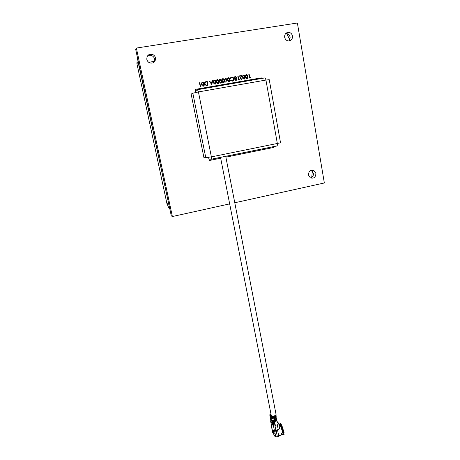 <?xml version="1.0" encoding="UTF-8"?>
<svg xmlns="http://www.w3.org/2000/svg" width="460" height="460" viewBox="0 0 460 460"><rect width="100%" height="100%" fill="white"/><g stroke="black" fill="none" stroke-linecap="round" stroke-linejoin="round"><path stroke-width="0.69" d="M235.859 78.43L236.342 77.516L235.014 76.981M241.368 79.177L242.357 78.096L241.425 79.568L240.131 78.626L241.304 75.957L239.637 76.245L239.562 75.854L242 75.434L240.448 78.539L241.368 79.177M155.52 57.989C155.543 62.048 153.583 63.67 149.649 62.853C148.166 62.152 147.223 60.996 146.832 59.386C146.746 55.493 148.597 53.831 152.386 54.389C154.042 55.045 155.089 56.241 155.52 57.989M154.048 62.324L154.589 59.075C154.163 57.345 153.128 56.16 151.489 55.516C149.88 55.01 148.459 55.292 147.229 56.356M292.479 36.018C292.606 39.169 291.226 40.813 288.339 40.951C286.379 40.606 285.154 39.382 284.659 37.271C284.516 34.184 285.85 32.528 288.667 32.315C290.697 32.614 291.968 33.85 292.479 36.018M289.156 40.946L290.151 37.277C289.645 35.133 288.385 33.913 286.373 33.614L285.579 33.649M315.905 173.437C315.681 177.37 313.8 178.819 310.27 177.784L308.447 175.053C308.643 171.166 310.494 169.7 314.002 170.648L315.905 173.437M310.563 177.945C312.662 177.163 313.616 175.599 313.427 173.253L311.224 170.338M261.412 78.516L261.297 77.861L195.028 89.441L195.316 90.89M195.017 89.447L195.31 90.896M220.898 82.708L221.289 80.995L219.886 79.586M220.087 79.517L219.431 80.31L219.483 81.305L220.714 82.765L221.3 80.989L220.087 79.517M220.024 79.12C220.99 79.224 221.524 79.827 221.628 80.931C221.944 82.001 221.668 82.742 220.8 83.162L220.236 83.105L219.155 81.357C218.856 80.281 219.144 79.534 220.024 79.12M221.064 83.076L220.225 83.11L219.144 81.362L219.713 79.224M234.767 79.706L235.129 78.815L234.238 77.924L234.364 77.084L235.238 76.498L236.681 77.47L236.17 78.637L236.842 79.356L235.974 80.517L234.767 79.706M235.917 80.126L236.52 79.407L235.675 78.901L235.094 79.66L235.917 80.126M235.595 78.51L236.354 77.51L235.313 76.889L234.56 77.861L235.595 78.51M229.666 203.889L172.379 216.539L171.304 215.884L135.654 49.266L136.379 48.058L297.384 23L324.346 182.977L234.778 202.756M172.379 216.539L136.379 48.058M209.237 160.523L208.961 159.131L209.237 160.523L220.685 158.205M200.911 86.52L200.226 86.641L199.462 82.771L199.801 82.714L200.491 86.181L201.06 86.083L200.238 86.635L199.473 82.765M203.63 86.1L203.32 86.204C202.331 86.112 201.773 85.508 201.647 84.393L202.187 82.259M211.79 84.629L209.294 81.075L209.662 81.012L210.444 82.15L212.106 81.863L212.428 80.534L212.784 80.471L211.749 84.634L209.306 81.075M212.1 81.868L212.422 80.54M218.264 83.565L217.988 83.651C217.011 83.559 216.459 82.961 216.338 81.851L216.907 79.712M223.853 82.593L223.583 82.679C222.623 82.581 222.077 81.984 221.956 80.874C221.645 79.798 221.933 79.057 222.812 78.643C223.784 78.74 224.319 79.338 224.422 80.442C224.733 81.512 224.463 82.259 223.594 82.673C222.611 82.587 222.065 81.989 221.944 80.879C221.657 79.798 221.944 79.051 222.824 78.637M229.419 81.627L229.16 81.707C228.189 81.615 227.648 81.017 227.527 79.913L228.114 77.769M247.256 78.528L247.02 78.602C246.065 78.505 245.531 77.912 245.416 76.814L246.025 74.675M250.177 77.947L249.515 78.062L248.814 74.261L249.147 74.198L249.774 77.613L250.32 77.521L249.527 78.062L248.825 74.255M244.513 79.005L244.271 79.08C243.317 78.988 242.782 78.39 242.667 77.286L243.271 75.152M241.569 79.114L242.035 78.154M241.695 79.488L240.12 78.631L241.293 75.963L239.625 76.251L239.562 75.854M238.769 79.528L239.321 79.436L238.516 79.977L237.803 76.159L238.125 76.101L238.769 79.528M236.244 80.437L234.755 79.712L235.117 78.821L234.226 77.924L234.841 76.619M232.892 80.989L230.632 80.626L230.874 80.35M232.72 80.626L233.594 78.855C233.3 77.855 232.656 77.412 231.667 77.521L231.23 77.659M230.512 78.378L230.184 78.2L231.604 77.125L233.22 77.539L233.933 78.821C234.048 80.08 233.53 80.856 232.369 81.144L230.644 80.621L230.88 80.339L232.317 80.753C233.266 80.511 233.697 79.879 233.605 78.85C233.312 77.849 232.668 77.406 231.679 77.516L230.5 78.384L230.172 78.206L231.046 77.303M225.923 82.265L225.636 82.104L226.297 80.391L224.635 79.54L225.544 78.171L226.866 79.149L225.912 82.271L225.624 82.11L226.285 80.396L224.624 79.545L225.222 78.275M215.464 84.048L215.182 84.14C214.199 84.048 213.647 83.45 213.526 82.334L214.09 80.195M207.989 85.29L206.051 85.479L204.579 83.835C204.407 82.581 204.907 81.846 206.091 81.627L207.23 81.431L207.977 85.295L206.04 85.485L204.568 83.841L205.275 81.886M225.883 157.153L273.89 147.418L273.74 146.619M236.135 80.057L236.509 79.413L235.486 78.965M228.401 77.677C229.362 77.774 229.891 78.378 229.994 79.482C230.305 80.546 230.029 81.288 229.172 81.702C228.2 81.61 227.66 81.012 227.539 79.908C227.24 78.832 227.527 78.085 228.401 77.677M229.672 79.54L228.465 78.073L227.815 78.861L227.861 79.85L229.086 81.311L229.672 79.54L228.281 78.131M229.258 81.259L229.661 79.545M246.29 74.589C247.233 74.692 247.756 75.29 247.854 76.389C248.153 77.447 247.882 78.183 247.031 78.597C246.077 78.505 245.542 77.907 245.427 76.808C245.14 75.739 245.427 74.997 246.29 74.589M247.532 76.44L246.353 74.986L245.709 75.773L245.749 76.751L246.945 78.206L247.532 76.44M226.147 80.011L226.527 79.195L225.365 78.643M244.358 78.637L244.777 76.923L243.426 75.515M244.789 76.918L243.605 75.457L242.955 76.245L243.001 77.228L244.202 78.683L244.777 76.923M243.541 75.066C244.484 75.164 245.007 75.768 245.105 76.86C245.41 77.924 245.134 78.66 244.283 79.074C243.328 78.982 242.794 78.384 242.679 77.28C242.385 76.21 242.673 75.474 243.541 75.066M223.686 82.225L224.089 80.506L222.692 79.097M218.097 83.197L218.488 81.477L217.08 80.069M225.923 80.086L226.538 79.189L225.601 78.568L224.957 79.465L225.923 80.086M215.291 83.685L215.683 81.966L214.262 80.557M224.095 80.506L222.887 79.034L222.232 79.827L222.278 80.816L223.508 82.282L224.095 80.506M211.629 83.875L212.008 82.294L210.697 82.518L211.629 83.875L211.997 82.294L210.697 82.524M207.581 84.951L206.977 81.886L205.522 82.237L204.907 83.777L206.172 85.083L207.581 84.951L206.965 81.886L205.516 82.237M217.218 79.603C218.184 79.706 218.718 80.31 218.828 81.414C219.144 82.484 218.868 83.231 218 83.645C217.022 83.559 216.47 82.955 216.349 81.846C216.045 80.764 216.338 80.017 217.218 79.603M218.5 81.472L217.281 80L216.625 80.799L216.677 81.788L217.908 83.254L218.5 81.472M203.446 85.738L203.82 84.019L202.371 82.616M214.406 80.092C215.372 80.189 215.912 80.793 216.016 81.903C216.338 82.972 216.062 83.72 215.188 84.134C214.21 84.048 213.658 83.444 213.532 82.334C213.233 81.253 213.52 80.506 214.406 80.092M215.694 81.96L214.469 80.488L213.814 81.282L213.865 82.277L215.102 83.743L215.694 81.96M247.1 78.16L247.52 76.446L246.18 75.037M202.526 82.139C203.51 82.237 204.05 82.846 204.165 83.956C204.487 85.031 204.205 85.778 203.331 86.198C202.342 86.112 201.785 85.508 201.652 84.387C201.348 83.306 201.641 82.553 202.526 82.139M203.832 84.013L202.595 82.535L201.934 83.34L201.986 84.335L203.239 85.807L203.832 84.013M148.741 62.33L154.474 61.404M154.491 61.347L148.706 62.301M286.781 33.666L289.846 39.865M312.34 171.108L311.736 177.399M137.31 57.005L136.919 63.652L166.911 203.498L168.659 207.564L169.832 209.001M169.355 206.776L138.075 62.025L137.787 59.248M197.558 89.688L264.828 77.918C265.259 77.901 265.627 78.614 265.932 80.057L198.438 91.931L192.838 93.207L191.142 94.076L203.958 157.763L211.376 156.883L211.462 159.177L277.23 145.872L277.357 143.589L265.932 80.057L269.244 79.672L280.537 142.807L211.376 156.883L198.438 91.931L197.501 89.7L195.299 90.85L195.626 92.477M211.462 159.177L208.961 159.177L208.604 157.4M277.23 145.872L276.793 145.958M225.722 156.337L276.069 414.454C275.379 415.817 273.901 416.294 271.642 415.886M279.502 425.661L279.191 425.54M279.835 424.712L280.123 424.781L280.312 423.568L280.813 423.66L280.462 425.529M273.361 420.664L273.274 420.221L271.929 420.118L272.015 420.555L274.723 420.239L274.804 420.641L272.096 420.957L272.222 421.596L274.93 421.279L275.005 421.682L272.297 421.998L272.297 422.613L273.217 424.729L274.217 423.148L273.913 422.746L272.297 422.613M275.649 415.248L274.677 416.375L271.291 416.904L271.388 417.404L270.79 416.616L271.509 418.002L274.212 417.674L272.59 417.973L271.538 417.513M274.631 416.392L274.988 417.985L275.643 417.548L275.333 415.943M279.002 424.557L280.123 424.781M279.099 429.145L277.11 429.973M282.216 433.084L281.457 433.786L281.75 434.631L280.979 434.476L281.744 433.234L282.676 432.94L282.48 431.652L280.341 425.397L279.226 425.73M279.019 424.655L279.623 424.465M284.125 432.756L281.623 424.701L281.169 424.672L283.762 433.021L284.125 432.756M281.169 424.672L280.565 425.655L282.727 432.63L283.762 433.021M282.676 432.94L282.727 432.63M272.918 424.327L273.913 422.746L275.137 422.107L272.383 422.435M273.361 431.296L273.746 432.831L273.269 430.284L272.924 429.824L273.217 431.342M273.752 432.601L273.619 432.291M273.32 430.617L273.464 431.054M272.222 421.596L271.871 421.136M269.836 415.23L270.147 415.345L270.055 414.69L270.687 415.518L271.555 415.506L271.791 416.231L270.974 416.484L271.291 416.904M270.457 415.207L270.963 415.092L270.923 414.678L270.055 414.69M275.914 418.703L275.632 419.33L275.712 419.733L275.988 419.106M276.115 419.744L275.839 420.371L275.914 420.768L276.19 420.141M275.919 418.059L275.356 419.319L274.689 419.681L274.723 420.239M276.368 420.371L275.81 421.636L275.356 419.319M275.137 422.107L275.81 421.636M272.533 421.768L273.539 421.969L274.902 421.544L275.091 422.119M271.693 421.193L272.297 421.998M275.252 424.741L274.626 423.022L274.217 423.148L275.373 425.253L277.34 424.942L278.237 429.542L279.611 428.68L278.823 423.648L277.34 424.942M279.691 424.546L279.973 423.528L280.312 423.568M280.813 423.66L280.502 423.603M280.749 425.598L282.911 432.572M282.572 432.975L284.119 434.315L283.757 434.671L282.911 433.797L282.676 434.338L281.75 434.631M283.745 434.723L284.119 434.315M282.658 434.418L283.159 434.987L283.757 434.671M282.693 434.177L282.911 433.797M282.02 434.545L282.676 434.338M281.457 433.786L281.025 433.866M277.092 422.303L277.823 422.268L278.823 423.648M271.653 426.385L270.652 421.297L270.946 421.688L271.089 421.003L270.762 419.951L271.36 420.75L270.681 419.554L270.56 418.922L271.158 419.716L270.48 418.519L270.06 415.656M276.834 420.992L277.627 422.332M277.57 422.033L277.472 422.378M277.506 421.866L277.035 422.01M271.032 420.86L270.819 420.342L270.601 421.182L270.848 420.388M270.762 419.658L270.762 419.951M273.941 434.901L275.04 436.534L272.682 432.48L271.762 426.943M271.595 426.972L270.63 420.98M274.861 430.842L274.769 430.37M275.195 430.738L275.103 430.399M274.666 430.347L275.902 430.272L274.839 424.867L273.217 424.729L274.517 430.951L277.179 430.117L277.719 430.836L276.282 431.284L274.66 431.141L275.758 436.724L274.718 435.522L274.839 436.143M277.719 430.836L278.812 436.425L277.38 436.873L276.282 431.284M275.758 436.724L277.38 436.873M275.902 430.272L278.237 429.542M275.316 425.069L275.822 425.414M274.321 422.619L274.626 423.022M270.56 418.629L270.56 418.922M269.773 414.909L270.98 414.069M271.118 415.351L270.675 415.501M269.991 416.007L270.583 416.783L270.463 416.185L269.87 415.409M274.033 417.088L274.125 417.536M274.212 417.674L274.091 417.07L271.388 417.404M270.687 415.518L270.974 416.484M275.954 414.92L276.218 416.271L275.643 417.548M276.029 415.978L275.908 415.38L275.747 416.599L276.029 415.978L275.649 416.099M274.948 417.996L271.607 418.502L271.929 420.118M271.986 424.252L272.492 424.936L271.642 422.038L271.986 424.252L272.446 424.678M271.871 422.343L272.418 425.12M274.189 433.573L273.602 430.6L274.235 433.556M272.015 420.555L271.486 420.152L272.096 420.957M272.326 420.728L273.338 420.929L274.7 420.503L274.93 421.279M272.682 418.111L273.274 420.221L274.637 419.796M274.689 419.681L274.39 418.583L274.729 418.059M274.539 419.307L274.913 419.692M138.368 61.945L136.919 63.652M168.82 204.286L166.911 203.498M290.087 39.157L289.742 39.249M312.909 171.85L312.472 171.908M211.399 159.235L277.075 145.946M205.804 157.797L192.838 93.207M273.729 422.544L273.642 422.102M273.568 421.705L273.441 421.061M270.319 415.029L270.952 414.839M282.457 431.658L280.698 426.265M271.043 420.917L270.946 421.688M270.698 415.489L270.641 415.196M272.561 417.507L272.464 417.007M270.767 415.915L271.59 415.667M271.509 418.002L271.607 418.502M272.59 417.973L272.504 417.525M271.837 417.904L271.774 417.577M311.535 170.493L314.002 170.648M286.373 33.614L288.667 32.315M151.489 55.516L152.386 54.389M168.659 207.564L169.636 208.092M220.524 157.389L271.233 415.351M276.006 416.743L277.133 422.522M270.48 415.242L270.963 415.092M284.061 434.487L283.699 434.844M282.664 434.395L283.159 434.987M281.537 434.022L280.979 434.194M270.716 419.859L270.802 420.296M272.63 432.36L271.544 426.857M282.561 434.637L278.702 435.856M270.514 418.824L270.641 419.462M270.434 418.428L270.049 416.421M269.733 414.828L269.83 415.322"/></g></svg>
